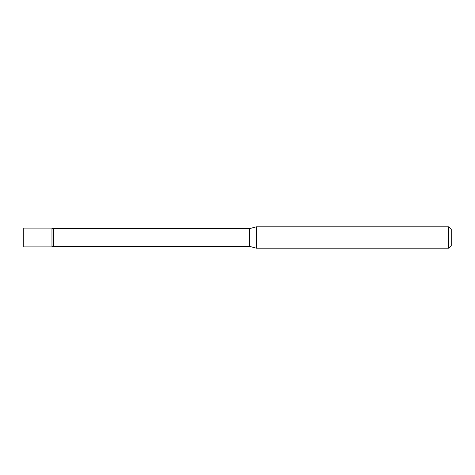 <?xml version="1.0" encoding="UTF-8"?>
<svg xmlns="http://www.w3.org/2000/svg" width="475" height="475" viewBox="0 0 475 475"><rect width="100%" height="100%" fill="white"/><g stroke="black" fill="none" stroke-linecap="round" stroke-linejoin="round"><path stroke-width="0.71" d="M256.363 248.188L256.363 226.812L249.797 228.57A2.565 2.565 0 0 1 249.132 228.659L53.568 228.659A2.565 2.565 0 0 1 51.965 228.095L23.75 228.095L23.75 246.905L51.965 246.905L51.965 228.095L51.965 246.905A2.565 2.565 0 0 1 53.568 246.341L249.132 246.341A2.565 2.565 0 0 1 249.797 246.43L256.363 248.188L448.685 248.188L448.685 226.812L451.25 229.377L451.25 245.623L448.685 248.188M256.363 226.812L448.685 226.812M53.568 228.659L53.568 246.341M249.132 228.659L249.132 246.341M249.797 228.57L249.797 246.43"/></g></svg>
